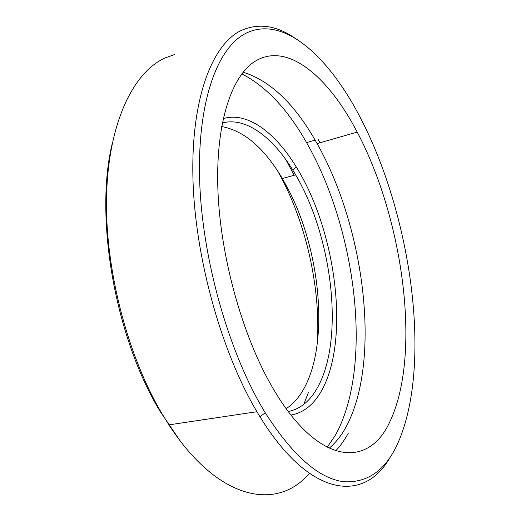 <?xml version="1.0" encoding="UTF-8"?>
<svg xmlns="http://www.w3.org/2000/svg" width="521" height="521" viewBox="0 0 521 521"><rect width="100%" height="100%" fill="white"/><g stroke="black" fill="none" stroke-linecap="round" stroke-linejoin="round"><path stroke-width="0.78" d="M221.633 126.551C244.036 130.654 264.258 147.977 282.291 178.514L287.67 188.185C321.737 252.157 330.236 349.252 300.995 393.472C296.723 399.946 291.767 405.006 286.133 408.64M222.304 122.995C245.71 116.613 272.574 137.056 292.782 170.074L295.641 174.867C333.505 239.074 345.241 344.466 315.335 391.238C308.178 402.525 299.158 409.298 288.276 411.557M223.203 118.651C247.416 111.318 275.407 132.621 296.338 167.091C337.067 232.49 350.789 344.322 319.692 393.824C312.177 405.898 302.603 412.984 290.978 415.081M241.809 73.845C266.146 86.414 287.722 109.332 306.543 142.611C356.292 229.116 373.498 365.599 335.661 434.755L327.208 447.344M318.064 139.283L319.985 142.761M243.112 72.185C270.803 80.892 295.459 104.695 317.087 143.594C364.765 227.794 381.685 360.851 346.016 427.057C341.235 435.751 335.602 442.83 329.103 448.275M256.501 60.443C288.921 42.227 329.122 78.163 357.198 132.093C403.202 218.827 421.756 354 390.118 421.131C369.558 467.904 318.8 467.422 272.516 387.559C242.239 335.739 219.934 255.297 217.843 188.035C215.746 120.651 232.626 73.819 256.501 60.443M398.103 442.681C385.983 469.949 367.956 482.974 344.016 481.749C319.099 478.779 292.848 455.797 265.254 412.788C229.116 354.006 201.868 258.605 199.628 179.374C197.342 99.967 218.195 46.616 246.361 33.07C284.844 14.581 330.607 58.749 361.802 120.52C411.772 218.175 432.183 364.772 398.103 442.681M390.236 457.028C365.508 501.899 311.193 500.114 259.946 416.728L256.938 411.714C220.78 350.913 194.333 254.723 192.881 175.694C191.402 96.502 212.881 43.81 241.412 30.387C258.455 22.95 276.11 25.399 294.372 37.74M309.396 473.374C278.136 510.482 219.276 502.374 168.902 424.862L162.005 413.726C126.681 354.319 104.272 265.853 106.629 193.623C109 121.25 133.741 72.282 164.766 58.072L174.496 54.562M179.628 440.16L160.123 411.362C115.349 338.149 94.373 218.221 112.022 144.447M277.869 171.37L281.679 178.39C307.09 226.915 320.734 289.976 317.296 343.84M308.458 392.306L303.802 404.342M286.029 159.875L294.137 175.277M348.341 433.094C344.635 439.945 340.408 445.885 335.661 450.899M295.641 174.867L282.291 178.514M292.782 170.074L296.338 167.091M315.114 140.129L306.543 142.611M357.198 132.093L317.087 143.594M265.254 412.788L259.946 416.728M256.938 411.714L168.902 424.862M160.123 411.362L162.005 413.726M287.67 188.185L281.679 178.39"/></g></svg>
